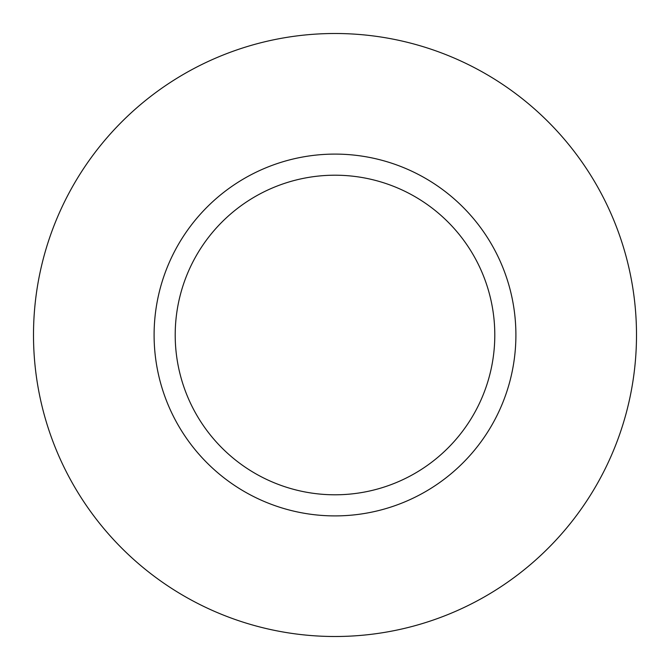 <?xml version="1.0" encoding="UTF-8"?>
<svg xmlns="http://www.w3.org/2000/svg" width="670" height="670" viewBox="0 0 670 670"><rect width="100%" height="100%" fill="white"/><g stroke="black" fill="none" stroke-linecap="round" stroke-linejoin="round"><path stroke-width="1" d="M636.5 335A301.5 301.5 0 0 1 335 636.5A301.5 301.5 0 0 1 33.5 335A301.5 301.5 0 0 1 335 33.5A301.5 301.5 0 0 1 636.5 335A301.5 301.5 0 0 1 335 636.5A301.5 301.5 0 0 1 33.5 335A301.5 301.5 0 0 1 335 33.5A301.5 301.5 0 0 1 636.5 335A301.5 301.5 0 0 1 335 636.5A301.5 301.5 0 0 1 33.5 335M175.205 335A159.795 159.795 0 0 0 335 494.795A159.795 159.795 0 0 0 494.795 335A159.795 159.795 0 0 0 335 175.205A159.795 159.795 0 0 0 175.205 335M515.9 335A180.9 180.9 0 0 0 335 154.1A180.9 180.9 0 0 0 154.1 335A180.9 180.9 0 0 0 335 515.9A180.9 180.9 0 0 0 515.9 335"/></g></svg>
